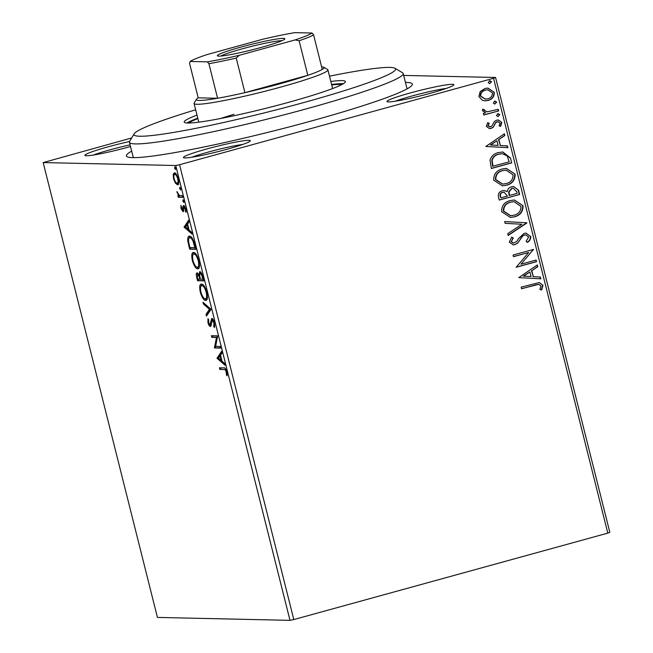 <?xml version="1.0" encoding="UTF-8"?>
<svg xmlns="http://www.w3.org/2000/svg" width="653" height="653" viewBox="0 0 653 653"><rect width="100%" height="100%" fill="white"/><g stroke="black" fill="none" stroke-linecap="round" stroke-linejoin="round"><path stroke-width="0.98" d="M405.44 82.392A147.398 11.607 165.9 0 1 412.116 85.119A147.398 11.607 165.9 0 1 311.473 120.952A147.398 11.607 165.9 0 1 127.082 156.712A147.398 11.607 165.9 0 1 131.686 151.153M430.254 93.314A34.495 2.718 165.9 0 1 387.098 101.68A34.495 2.718 165.9 0 1 410.549 92.881A34.495 2.718 165.9 0 1 453.811 84.923A34.495 2.718 165.9 0 1 430.254 93.314M446.236 88.433A31.36 2.473 -14.1 0 0 412.206 95.926A31.36 2.473 -14.1 0 0 395.432 101.191M226.738 149.341A34.495 2.718 165.9 0 1 183.583 157.716A34.495 2.718 165.9 0 1 207.025 148.908A34.495 2.718 165.9 0 1 250.287 140.958A34.495 2.718 165.9 0 1 226.738 149.341M242.712 144.46A31.36 2.473 -14.1 0 0 208.682 151.961A31.36 2.473 -14.1 0 0 191.909 157.218M130.518 146.525A34.495 2.718 165.9 0 1 128.2 147.17A34.495 2.718 165.9 0 1 85.045 155.536A34.495 2.718 165.9 0 1 108.496 146.729A34.495 2.718 165.9 0 1 129.563 141.513M130.102 144.868A31.36 2.473 -14.1 0 0 110.153 149.782A31.36 2.473 -14.1 0 0 93.379 155.047M175.404 183.142L173.543 178.718L173.192 174.335L174.424 172.792C175.714 172.776 177.004 174.784 178.285 178.824C179.028 182.856 178.742 184.832 177.428 184.758L175.404 183.142L176.351 182.881M182.856 197.328L178.269 197.23L177.861 195.598L178.538 195.614L176.914 191.517L179.265 195.369L182.448 195.696L182.856 197.328M181.036 208.544L180.897 205.401L182.587 210.046L183.085 205.989L183.664 205.466L185.852 208.936L186.072 212.282L185.411 211.343L185.33 209.107L184.097 207.099L183.591 211.172L183.02 211.678L181.036 208.544L181.558 208.397M182.587 210.046L183.722 209.433M184.187 205.687L183.085 205.989L183.664 205.466M185.06 206.83L183.754 207.474M183.591 211.172L183.297 211.596M194.667 244.377L195.908 249.307L189.639 249.168L187.786 240.908C187.631 237.48 188.227 235.904 189.574 236.174C191.321 235.97 193.019 238.704 194.667 244.377M189.117 236.231L189.574 236.174M203.842 280.872L197.565 280.733L196.814 277.729C196.047 274.497 196.161 272.881 197.141 272.881L198.977 274.897L199.736 271.583C200.773 271.624 201.785 273.305 202.773 276.627L203.842 280.872M211.017 309.449L206.454 316.109L206.005 314.33L209.466 309.277L203.418 304.012L202.969 302.233L211.017 309.449M220.314 346.457L220.722 348.09L214.453 347.951L216.461 337.438L211.784 337.34L211.376 335.707L217.645 335.838L215.645 346.351L220.314 346.457M224.02 369.541L219.849 369.451L219.441 367.81L223.677 367.908C224.648 367.28 225.709 368.586 226.844 371.835L227.13 375.834L226.444 374.993L226.207 371.843C225.399 369.827 224.665 369.059 224.02 369.541L219.849 369.451M289.997 620.35L157.43 617.42L43.18 162.581L175.755 165.511L179.559 164.727L293.801 619.566L289.997 620.35L175.755 165.511M217.049 358.293L221.538 351.355L221.987 353.134L220.526 355.265L222.028 361.231L224.583 363.452L225.032 365.231L217.049 358.293L218.143 357.697L216.984 358.015M209.915 324.843L211.735 318.395C212.682 318.444 213.621 319.946 214.559 322.909L214.388 327.651L213.735 326.32L213.947 323.015L212.135 320.027L211.099 325.659L210.356 326.484C209.548 326.492 208.74 325.218 207.94 322.655L207.972 318.582L208.674 319.864L208.585 322.688L209.915 324.843L211.262 324.484M213.253 319.717L211.654 320.55M206.389 300.192L205.654 300.396C203.891 300.478 202.112 297.768 200.308 292.258C199.279 286.651 199.687 283.924 201.524 284.071C203.287 284.006 205.066 286.74 206.862 292.283C207.858 297.809 207.458 300.511 205.654 300.396L206.046 300.347M201.108 284.12L201.524 284.071M198.455 268.628L197.72 268.832C195.965 268.914 194.186 266.195 192.374 260.694C191.353 255.086 191.753 252.352 193.59 252.499C195.353 252.433 197.141 255.176 198.936 260.71C199.932 266.236 199.524 268.946 197.72 268.832L198.12 268.783M193.182 252.548L193.59 252.499M184.105 227.122L188.595 220.192L189.043 221.963L187.582 224.101L189.076 230.06L191.639 232.288L192.08 234.068L184.105 227.122L185.199 226.534L184.032 226.852M183.82 202.463L182.848 201.116L183.028 199.769L183.893 201.14L183.779 202.479M180.677 189.941L179.706 188.603L179.885 187.248L180.75 188.627L180.628 189.958M175.551 169.535L174.58 168.188L174.759 166.842L175.624 168.213L175.502 169.551M482.436 100.309L478.869 96.579L480.216 91.51L485.106 88.465L487.962 88.09L494.264 92.342C494.394 96.62 492.346 99.321 488.109 100.44L485.212 100.831L482.436 100.309M498.647 110.92L483.775 115.018L483.367 113.385L485.554 112.781L482.396 110.618L482.591 109.231L484.371 109.573L484.289 110.381L487.195 111.834L498.239 109.288L498.647 110.92L483.751 114.92M486.354 126.404L487.685 122.666L489.195 123.278L488.158 125.8L490.558 126.821L491.807 126.062L494.501 121.368L496.664 120.193L498.296 119.981L501.822 122.454L500.655 126.372L499.039 125.817L500.043 123.139L497.986 121.703L495.831 122.584L493.203 127.286L491.04 128.437L489.53 128.641L486.354 126.404M489.66 126.902L490.558 126.821M510.466 157.969L511.707 162.899L491.35 168.498L490.011 160.034C491.44 155.961 494.272 153.471 498.508 152.565L502.859 151.986L510.466 157.969L511.707 162.899M519.633 194.463L499.284 200.071L498.525 197.067C497.872 193.794 499.145 191.696 502.345 190.79L504.255 190.537L507.169 191.582C507.642 189.052 509.095 187.452 511.536 186.799L513.658 186.521L518.572 190.219L519.633 194.463L499.259 199.965M526.808 223.04L508.165 235.447L507.724 233.668L521.861 224.257L505.128 223.342L504.679 221.563L526.742 222.763L508.116 235.235M536.105 260.049L536.521 261.682L516.164 267.281L528.677 252.491L513.503 256.67L513.087 255.037L533.444 249.43L520.963 264.212L536.105 260.049M535.101 285.051L521.567 288.781L521.151 287.149L539.321 282.537L543.002 285.279L541.663 289.94L539.892 289.54L540.921 285.875L538.668 284.357L521.543 288.683M403.693 75.43L495.57 77.462L609.82 532.301L607.804 533.117L493.562 78.278L179.559 164.727M607.804 533.117L293.801 619.566M518.76 277.623L537.337 264.947L537.786 266.718L531.811 270.701L533.305 276.66L540.374 277.043L540.823 278.823L518.76 277.623M530.718 236.353C530.856 238.957 529.771 240.957 527.461 242.353L526.098 241.308L528.661 237.047L525.689 234.876L524.465 235.031L522.596 236.117L517.878 242.932L514.997 244.622L513.168 244.859L509.291 242.132L511.707 237.088L513.274 238.019L511.381 241.586L513.527 243.145L516.882 241.3L518.4 238.729L524.081 233.39L526.008 233.137L530.358 236.345C530.497 238.949 529.412 240.949 527.11 242.345M514.466 216.837L510.311 217.376L501.659 211.743C501.504 205.777 504.369 202.046 510.271 200.536L514.384 199.981L523.02 205.728C523.135 211.613 520.286 215.31 514.466 216.837L510.124 217.367M506.54 185.264L502.377 185.811L493.725 180.179C493.57 174.212 496.443 170.474 502.345 168.964L506.459 168.417L515.095 174.155C515.201 180.048 512.352 183.746 506.54 185.264L502.198 185.803M485.816 146.46L504.394 133.783L504.834 135.555L498.859 139.538L500.361 145.497L507.43 145.88L507.879 147.66L485.816 146.46M497.472 113.761L499.512 114.65L498.157 116.479L496.476 115.589L497.831 113.769L499.872 114.659L497.88 116.569M497.831 113.769L498.443 113.679M494.329 101.239L496.362 102.137L495.007 103.958L493.333 103.076L494.688 101.248L496.721 102.137L494.737 104.056M494.688 101.248L495.3 101.166M489.203 80.833L491.236 81.723L489.881 83.551L488.207 82.67L489.562 80.841L491.595 81.731L489.611 83.641M489.562 80.841L490.174 80.752M43.18 162.581L131.694 137.946M493.562 78.278L495.57 77.462M539.149 282.537L543.002 285.279M542.643 285.271L541.304 289.932M538.488 284.357L534.75 285.043M537.035 265.151L537.786 266.718M537.427 266.718L531.811 270.701M531.452 270.693L533.305 276.66M532.946 276.652L540.374 277.043M540.023 277.035L540.464 278.807M529.893 271.974L523.282 276.129L531.044 276.537L529.893 271.974L523.641 276.137L531.044 276.537M535.77 260.139L536.521 261.682M536.162 261.673L516.139 267.183M513.478 256.572L528.677 252.491M533.109 249.528L533.534 249.805M533.175 249.797L520.963 264.212M525.51 234.876L524.465 235.031M524.106 235.023L522.596 236.117M522.245 236.108L517.878 242.932M517.527 242.924L514.997 244.622M514.637 244.614L512.997 244.851M511.577 237.219L513.274 238.019M512.923 238.01L511.381 241.586M511.021 241.577L513.348 243.128M525.828 233.137L530.358 236.345M504.687 221.579L526.742 222.763M514.205 199.981L523.02 205.728M522.661 205.719C522.775 211.605 519.927 215.31 514.107 216.829M513.87 201.72L510.32 202.161C505.642 203.361 503.324 206.34 503.365 211.09L510.45 215.645M510.679 202.169C506.002 203.369 503.683 206.348 503.724 211.099L510.63 215.653L514.05 215.204C518.702 214.004 520.996 211.058 520.947 206.356L514.05 201.72L510.32 202.161M504.075 190.537L507.169 191.582M513.478 186.521L518.572 190.219M518.213 190.211L519.274 194.455M513.013 188.268L511.585 188.423L508.589 191.99L509.209 195.484L517.135 193.402L516.67 191.541L513.185 188.268L511.944 188.431L508.948 191.998L509.569 195.492M503.945 192.235L502.435 192.398C500.525 192.929 499.774 194.186 500.174 196.161L500.957 197.859L507.479 196.063L504.124 192.235L502.794 192.406C500.884 192.937 500.133 194.194 500.533 196.169L500.957 197.859M506.279 168.409L515.095 174.155M514.735 174.147C514.842 180.04 511.993 183.738 506.181 185.256M505.944 170.155L502.386 170.596C497.717 171.796 495.398 174.775 495.439 179.518L502.524 184.081M502.745 170.604C498.076 171.804 495.758 174.784 495.798 179.526L502.704 184.081L506.124 183.64C510.768 182.44 513.07 179.493 513.021 174.784L506.116 170.155L502.386 170.596M511.348 162.891L491.325 168.401M502.679 151.978L510.107 157.961M502.124 153.724L498.549 154.19C495.072 154.924 492.819 156.981 491.791 160.36L492.672 166.286L509.209 161.838L507.152 155.863L502.304 153.724L498.908 154.198C495.431 154.932 493.178 156.989 492.15 160.369L493.031 166.295M504.083 133.979L504.834 135.555M504.483 135.546L498.859 139.538M498.5 139.53L500.361 145.497M500.002 145.488L507.43 145.88M507.071 145.872L507.52 147.635M496.949 140.803L490.33 144.966L498.1 145.374L496.949 140.803L490.689 144.974L498.1 145.374M487.603 122.772L489.195 123.278M488.844 123.27L488.158 125.8M487.799 125.792L490.199 126.813M498.108 119.981L501.822 122.454M501.471 122.446L500.296 126.364M497.806 121.703L497.153 121.809M496.794 121.801L495.831 122.584M495.472 122.576L494.737 124.747M494.378 124.739L493.203 127.286M492.844 127.278L491.04 128.437M490.681 128.429L489.35 128.633M498.157 116.479L497.7 116.561M482.567 109.288L484.371 109.573M484.012 109.565L484.289 110.381M483.93 110.373L487.016 111.834M497.904 109.377L498.288 110.912M495.007 103.958L494.558 104.039M487.783 88.09L494.264 92.342M493.905 92.334C494.035 96.611 491.987 99.313 487.75 100.431L488.109 100.44M487.75 100.431L485.032 100.823M487.595 89.804L485.163 90.09C481.996 90.889 480.379 92.881 480.339 96.073L485.252 99.101M485.522 90.098C482.355 90.898 480.739 92.889 480.698 96.081L485.44 99.109L487.709 98.807C490.876 98.015 492.452 96.024 492.435 92.848L487.775 89.804L485.163 90.09M489.881 83.551L489.432 83.633M221.016 369.125L220.69 367.843M227.195 374.781L226.444 374.993M227.04 372.732L226.387 372.912M226.803 371.679L226.207 371.843M225.889 369.304L225.187 369.223M218.143 357.697L221.8 352.359M224.599 363.525L218.208 357.966M220.061 355.95L218.526 358.195L221.204 360.513L220.061 355.95L220.657 355.787M221.808 360.35L221.204 360.513M220.632 347.739L214.453 347.951M215.612 347.633L214.364 347.608M215.531 347.282L215.719 346.351M217.547 337.144L216.461 337.438M217.555 337.119L211.784 337.34M212.951 337.013L212.625 335.732M214.87 326.002L213.735 326.32M214.543 322.851L213.947 323.015M213.302 319.701L212.821 320.223L213.302 319.701M210.992 325.961L210.062 324.819M208.544 322.492L207.94 322.655M211.311 323.651L210.478 323.88M211.458 321.643L210.601 321.88M211.866 320.141L212.241 318.566M207.36 314.779L207.172 314.011L206.005 314.33M207.172 314.011L210.633 308.959L209.466 309.277M210.633 308.959L204.577 303.686L203.418 304.012M206.568 300.054L204.503 298.543M200.904 292.095L200.308 292.258M200.904 286.349L201.753 284.096M203.801 285.581L201.932 285.704C200.479 285.59 200.144 287.761 200.928 292.201C202.389 296.642 203.826 298.829 205.238 298.764L207.401 297.841M203.091 285.377L201.932 285.704C203.352 285.63 204.789 287.834 206.234 292.324L206.83 292.16M205.238 298.764C206.683 298.87 207.017 296.723 206.234 292.324M203.752 280.521L197.565 280.733M198.732 280.415L198.406 279.125M197.451 274.521L197.639 273.052M199.565 274.733L198.977 274.897M200.006 273.232L201.295 272.897L200.006 273.232L200.251 271.746M197.377 277.427L197.802 279.117L199.81 279.158L199.606 278.325C198.994 275.884 198.316 274.611 197.565 274.513L197.377 277.427M200.202 278.162L199.606 278.325M200.406 278.994L199.81 279.158M200.251 278.349L200.455 279.174L202.789 279.223L202.316 277.362C201.679 274.766 200.953 273.378 200.144 273.215L199.671 275.754L200.251 278.349M202.912 277.19L202.316 277.362M203.385 279.06L202.789 279.223M198.643 268.481L196.569 266.979M192.978 260.531L192.374 260.694M192.97 254.776L193.819 252.523M195.876 254.017L193.998 254.131C192.545 254.025 192.211 256.188 193.002 260.637C194.463 265.077 195.9 267.265 197.312 267.199L199.475 266.277M195.165 253.813L193.998 254.131C195.418 254.058 196.855 256.27 198.308 260.751L198.904 260.588M197.312 267.199C198.757 267.306 199.092 265.159 198.308 260.751M195.818 248.956L189.639 249.168M190.798 248.85L190.48 247.56M188.505 240.712L187.786 240.908M188.897 238.451L189.754 236.19M191.141 237.488L189.982 237.806C188.872 237.578 188.415 238.9 188.603 241.781L189.876 247.552L194.855 247.658L193.157 241.537C191.966 238.867 190.913 237.627 189.982 237.806L191.9 237.7M195.451 247.495L194.855 247.658M193.794 241.357L193.157 241.537M185.199 226.534L188.848 221.196M191.656 232.362L185.264 226.803M187.109 224.787L185.583 227.024L188.26 229.35L187.109 224.787L187.713 224.624M188.856 229.187L188.26 229.35M183.73 209.727L182.701 210.013M184.13 207.719L184.252 205.662M186.17 211.131L185.411 211.343M185.86 208.968L185.33 209.107M183.615 211.09L182.832 209.98M183.811 200.855L182.848 201.116M182.767 196.986L178.269 197.23M179.436 196.912L179.069 195.459M179.314 195.394L178.538 195.614M177.624 192.602L177.069 192.757M180.661 188.333L179.706 188.603M174.065 178.571L173.543 178.718M174.278 174.661L174.359 174.016L173.192 174.335M174.359 174.016L174.8 172.857M178.596 184.44L176.571 182.816M176.245 174.147L174.841 174.424C173.845 174.335 173.608 175.771 174.106 178.734C175.094 181.714 176.073 183.183 177.028 183.126L178.726 182.579M176 174.098L174.841 174.424C175.788 174.367 176.751 175.828 177.722 178.816L178.245 178.669M177.028 183.126C178.016 183.224 178.245 181.787 177.722 178.816M175.535 167.927L174.58 168.188M195.663 109.786A134.853 10.619 -14.1 0 0 134.216 133.767A134.853 10.619 -14.1 0 0 303.327 102.676A134.853 10.619 -14.1 0 0 394.983 68.263A134.853 10.619 -14.1 0 0 329.504 76.172M394.983 68.263L402.566 72.769A141.13 11.117 165.9 0 1 403.203 73.511A141.13 11.117 165.9 0 1 306.641 108.782A141.13 11.117 165.9 0 1 129.449 142.272A141.13 11.117 165.9 0 1 129.669 141.317L134.216 133.767M331.708 84.963A79.976 6.301 165.9 0 1 341.772 84.629M197.002 115.099A83.111 6.546 -14.1 0 0 184.203 122.078A83.111 6.546 -14.1 0 0 288.544 102.35A83.111 6.546 -14.1 0 0 345.413 81.584A83.111 6.546 -14.1 0 0 330.834 81.478M343.462 83.682A83.111 6.546 -14.1 0 0 331.593 84.515M197.761 118.128A83.111 6.546 -14.1 0 0 186.913 123.009M188.848 123.042A79.976 6.301 165.9 0 1 197.875 118.585M233.986 114.316A68.998 5.436 -14.1 0 0 220.567 118.503M261.037 47.465A34.813 2.743 165.9 0 1 217.49 55.913A34.813 2.743 165.9 0 1 241.153 47.032A34.813 2.743 165.9 0 1 284.806 39A34.813 2.743 165.9 0 1 261.037 47.465M282.031 40.666A32.928 2.596 -14.1 0 0 242.149 48.861A32.928 2.596 -14.1 0 0 220.722 56.06M208.911 63.692L207.36 61.847A63.978 5.036 -14.1 0 0 239.308 55.285L236.231 58.084A65.863 5.183 165.9 0 1 208.911 63.692L217.588 98.26A65.863 5.183 -14.1 0 1 196.463 99.232A65.863 5.183 -14.1 0 1 198.21 97.828L217.588 98.26A65.863 5.183 -14.1 0 0 244.908 92.653A65.863 5.183 -14.1 0 0 279.043 84.049A65.863 5.183 -14.1 0 0 307.808 75.332A65.863 5.183 -14.1 0 0 322.256 69.438A65.863 5.183 -14.1 0 0 323.815 67.243A65.863 5.183 -14.1 0 0 321.603 66.835M323.815 67.243L327.602 69.496A68.998 5.436 165.9 0 1 327.912 69.863A68.998 5.436 165.9 0 1 280.708 87.102A68.998 5.436 165.9 0 1 194.08 103.476A68.998 5.436 165.9 0 1 194.186 103.011L196.463 99.232M236.231 58.084L244.908 92.653L307.808 75.332L299.123 40.764L295.132 39.923A63.978 5.036 -14.1 0 0 312.028 33.034L294.829 32.65A63.978 5.036 -14.1 0 0 262.881 39.204L207.058 54.574A63.978 5.036 -14.1 0 0 190.162 61.464L207.36 61.847M239.308 55.285L295.132 39.923M312.028 33.034L313.579 34.87A65.863 5.183 165.9 0 1 299.123 40.764M322.256 69.438L313.579 34.87M190.162 61.464L189.533 63.259L198.21 97.828M197.41 277.566L196.814 277.729M189.435 245.789L188.831 245.952M195.01 245.74L194.414 245.903M183.713 207.834L182.962 208.038M212.029 320.043L213.188 319.725M182.652 210.029L183.82 209.711M184.007 207.115L185.174 206.789M129.449 142.272L133.318 157.651M403.203 73.511L407.072 88.89M327.912 69.863L332.614 88.555M194.08 103.476L198.781 122.176"/></g></svg>
